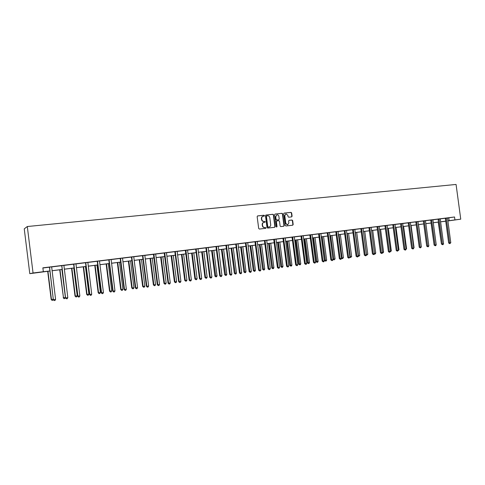 <?xml version="1.0" encoding="UTF-8"?>
<svg xmlns="http://www.w3.org/2000/svg" width="485" height="485" viewBox="0 0 485 485"><rect width="100%" height="100%" fill="white"/><g stroke="black" fill="none" stroke-linecap="round" stroke-linejoin="round"><path stroke-width="0.73" d="M264.495 215.643L264.016 215.231L257.668 215.904L257.153 216.625L258.687 228.465L259.372 229.053L265.719 228.326L266.071 227.817L264.78 227.501C263.61 227.507 262.882 226.877 262.603 225.622L262.47 224.634C262.415 223.409 262.918 222.645 263.992 222.342L264.949 222.227L265.283 221.73L263.992 221.409C262.815 221.409 262.088 220.778 261.809 219.517L261.682 218.535C261.621 217.322 262.124 216.565 263.179 216.255L264.167 216.14L264.495 215.643M264.01 216.158L264.216 215.71L263.737 215.298L257.474 215.964M265.562 228.344L265.792 227.871L264.78 227.501M264.786 222.251L265.004 221.79L263.992 221.409M291.606 216.892L292.091 216.183L291.667 212.939L291.012 212.363L284.174 213.091L283.719 213.788L285.235 225.416L285.901 225.998L292.716 225.21L293.176 224.506L292.667 220.584L292.012 220.008L289.078 220.335L288.617 221.039L288.872 222.985L287.635 224.876L285.786 223.336L284.792 215.686L286.004 213.812L287.878 215.352L288.041 216.625L288.702 217.207L291.606 216.892M447.491 217.989L454.542 216.989L454.93 219.899L460.75 219.171L456.07 184.445L27.305 226.525L24.25 228.859L29.785 273.661L49.785 271.036M454.542 216.989L42.856 267.841L43.335 271.697L33.053 272.988L27.305 226.525M273.631 214.867L272.964 214.279L265.992 215.019L265.483 215.734L267.011 227.507L267.69 228.095L274.656 227.295L275.153 226.574L273.631 214.867L272.679 214.346L265.804 215.073M275.165 214.043L282.046 213.315L282.706 213.897L284.222 225.531L283.755 226.24L280.791 226.586L280.124 226.004L279.512 221.269L278.845 220.687L276.85 220.911L276.383 221.621L277.026 226.556L276.699 227.059L276.207 226.653L274.662 214.758L275.037 214.073M42.874 268.011L49.234 267.223M51.628 266.926L61.48 265.707M63.868 265.416L73.544 264.216M75.933 263.925L85.439 262.749M87.827 262.452L97.164 261.3M99.546 261.003L108.725 259.869M111.101 259.572L120.122 258.463M122.499 258.165L131.356 257.068M133.733 256.777L142.438 255.698M144.809 255.407L153.369 254.352M155.733 254.055L164.148 253.018M166.513 252.727L174.782 251.703M177.14 251.412L185.276 250.405M187.628 250.114L195.625 249.126M197.971 248.835L205.834 247.865M208.18 247.574L215.916 246.616M218.25 246.331L225.858 245.386M228.192 245.101L235.674 244.173M238.002 243.888L245.362 242.979M247.689 242.688L254.928 241.797M257.244 241.506L264.367 240.627M266.683 240.342L273.692 239.475M276.001 239.19L282.894 238.335M285.198 238.05L291.982 237.213M294.28 236.929L300.955 236.104M303.264 235.746L309.818 235.007M312.128 234.649L318.572 233.928M320.858 233.643L327.223 232.861M329.515 232.503L335.765 231.8M338.039 231.521L344.204 230.757M346.472 230.478L352.54 229.726M354.802 229.447L360.779 228.708M363.035 228.429L368.915 227.701M371.183 227.356L376.96 226.707M379.209 226.434L384.908 225.725M387.163 225.379L392.765 224.755M395.002 224.476L400.531 223.797M402.762 223.518L408.206 222.845M410.443 222.5L415.797 221.906M418.028 221.566L423.296 220.978M425.509 220.705L430.71 220.063M432.917 219.79L438.046 219.159M440.247 218.887L445.297 218.262M51.646 266.865L49.203 267.168M63.887 265.356L61.449 265.659M75.951 263.864L73.514 264.167M87.84 262.391L85.408 262.694M103.432 292.522L102.881 293.558L102.135 293.667L101.565 292.788L103.432 292.522L99.522 261.312L99.57 260.918L100.777 260.766L95.927 261.397L97.133 261.245L97.279 261.615L101.183 292.782L101.565 292.788L97.509 261.173M111.12 259.517L108.695 259.815M122.511 258.111L120.092 258.408M133.745 256.723L131.332 257.02M144.821 255.352L142.414 255.65M159.529 284.483L158.977 285.489L158.28 285.592L157.795 284.731L153.969 254.57L153.478 254.655L157.292 284.743L159.529 284.483L155.709 254.358L155.758 253.976L156.879 253.837L153.339 254.298M170.29 282.937L169.738 283.943L169.053 284.04L168.574 283.185L164.773 253.237L164.257 253.322L168.052 283.204L170.29 282.937L166.488 253.024L166.531 252.643L167.64 252.503L164.124 252.964M177.152 251.357L174.758 251.654M191.375 279.918L190.817 280.906L190.15 281.003L189.702 280.16L185.937 250.618L185.379 250.709L189.144 280.185L191.375 279.918L187.604 250.405L187.646 250.036L188.726 249.902L185.246 250.357M197.983 248.781L195.594 249.078M208.192 247.52L205.81 247.817M218.268 246.277L215.886 246.568M228.205 245.046L225.834 245.337M238.014 243.834L235.649 244.125M247.702 242.639L245.337 242.93M257.256 241.457L254.904 241.748M266.695 240.287L264.343 240.578M276.013 239.141L273.667 239.426M285.21 238.002L282.87 238.293M294.292 236.88L291.958 237.165M303.264 235.771L300.93 236.056M312.122 234.673L308.884 235.073L309.915 235.286L313.462 262.379L314.238 262.318L310.564 234.843M320.87 233.594L318.548 233.879M329.509 232.527L326.308 232.921L327.314 233.133L330.831 259.887L331.631 259.821L327.993 232.691M338.045 231.472L335.741 231.757M346.478 230.43L344.18 230.714M354.814 229.399L352.516 229.684M363.053 228.38L360.755 228.665M368.054 227.762L368.897 227.659L368.054 227.762M371.177 227.374L368.909 227.635M382.623 252.515L382.083 253.394L381.574 253.467L381.343 252.703L377.912 226.847L377.051 226.974L380.47 252.776L382.623 252.515L379.197 226.689L380.052 226.259L376.936 226.665M387.157 225.398L384.065 225.786L384.999 225.992L388.406 251.642L389.285 251.563L385.763 225.549M395.008 224.428L392.747 224.713M406.133 249.151L405.599 250.011L405.102 250.078L404.902 249.326L401.513 223.924L400.616 224.058L403.993 249.411L406.133 249.151L402.75 223.773L403.575 223.349L400.513 223.755M410.443 222.524L407.394 222.9L408.291 223.106L411.656 248.314L412.571 248.229L409.091 222.67M418.021 221.584L414.99 221.96L415.881 222.166L419.228 247.229L420.149 247.138L416.688 221.73M428.843 245.895L428.303 246.744L427.831 246.81L427.649 246.065L424.302 221.099L423.381 221.239L426.715 246.156L428.843 245.895L425.503 220.954L426.297 220.542L423.278 220.936M436.239 244.834L435.7 245.677L435.233 245.743L435.057 245.004L436.239 244.834L432.911 220.038L433.693 219.626L429.928 220.117L430.795 220.317L434.117 245.095L435.057 245.004L431.626 219.887M443.551 243.785L443.017 244.628L442.55 244.695L442.381 243.955L439.07 219.275L438.125 219.414L441.435 244.046L443.551 243.785L440.241 219.129L441.017 218.723L438.028 219.117M447.497 217.941L445.272 218.22M445.745 221.251L440.598 221.821M447.849 220.972L460.75 219.171M447.837 220.875L454.93 219.899M43.335 271.697L49.779 270.994M52.028 270.709L62.025 269.448M64.269 269.169L74.09 267.932M76.333 267.647L85.978 266.435M88.222 266.15L97.697 264.955M99.94 264.677L109.258 263.5M111.495 263.222L120.65 262.07M122.887 261.785L131.884 260.657M134.121 260.372L142.96 259.257M145.197 258.978L153.891 257.887M156.121 257.602L164.664 256.529M166.895 256.244L175.297 255.189M177.528 254.91L185.785 253.867M188.01 253.588L196.134 252.564M198.353 252.285L206.343 251.278M208.562 251L216.413 250.011M218.632 249.733L226.356 248.763M228.574 248.484L236.171 247.526M238.384 247.247L245.859 246.307M248.065 246.028L255.419 245.101M257.62 244.822L264.858 243.913M267.059 243.634L274.177 242.742M276.371 242.464L283.373 241.578M285.568 241.306L292.461 240.439M294.65 240.16L301.434 239.305M303.622 239.032L310.297 238.19M312.479 237.917L319.045 237.092M321.228 236.813L327.69 236.001M329.867 235.728L336.232 234.928M338.403 234.655L344.665 233.867M346.836 233.594L353.001 232.812M355.166 232.545L361.234 231.775M363.392 231.509L369.376 230.751M371.528 230.484L377.415 229.738M379.567 229.472L385.363 228.738M387.509 228.471L393.214 227.75M395.36 227.483L400.98 226.774M403.114 226.507L408.655 225.81M410.783 225.537L416.239 224.852M418.367 224.585L423.738 223.906M425.86 223.64L431.153 222.979M433.269 222.712L438.482 222.051M440.592 221.784L445.727 221.142M33.053 272.988L29.785 273.661M438.488 222.088L433.275 222.748M431.159 223.015L425.866 223.682L428.795 245.549M423.745 223.949L418.373 224.622M416.245 224.888L410.789 225.58M408.655 225.846L403.12 226.543M400.986 226.81L395.36 227.52M393.22 227.792L387.515 228.508M385.369 228.781L379.567 229.508M377.421 229.781L371.534 230.52M369.382 230.793L363.398 231.545M361.24 231.818L355.172 232.582M353.007 232.855L346.836 233.631M344.671 233.903L338.409 234.691M336.238 234.964L329.873 235.771L332.952 259.202L333.741 259.135L335.08 258.941L332.001 235.498M327.696 236.043L321.228 236.856M319.051 237.129L312.479 237.959M310.297 238.232L303.628 239.075M301.44 239.347L294.656 240.202M292.467 240.481L285.574 241.348M283.379 241.621L276.377 242.506M274.183 242.779L267.065 243.676M264.858 243.955L257.626 244.864M255.425 245.143L248.071 246.071M245.865 246.35L238.39 247.289M236.177 247.568L228.581 248.526M226.362 248.805L218.638 249.775M216.419 250.054L208.568 251.042M206.349 251.321L198.359 252.327M196.14 252.606L188.016 253.631M185.791 253.91L177.534 254.952M175.303 255.231L166.901 256.292M164.67 256.571L156.128 257.65M153.897 257.929L145.203 259.02M142.966 259.305L134.127 260.421M131.89 260.7L122.893 261.833M120.656 262.112L111.501 263.27M109.258 263.549L99.946 264.725M97.703 265.004L88.228 266.198M85.984 266.483L76.339 267.696M74.096 267.981L64.275 269.217M62.031 269.496L52.034 270.757M448.789 217.832L449.177 220.705M263.034 216.286L262.9 216.322C261.845 216.625 261.348 217.389 261.403 218.602L261.682 218.535M263.713 221.469C262.537 221.469 261.815 220.839 261.53 219.584L261.403 218.602M263.876 222.366L263.713 222.403C262.646 222.706 262.136 223.47 262.197 224.694L262.47 224.634M264.501 227.556C263.331 227.562 262.603 226.938 262.324 225.677L262.197 224.694M274.516 227.307L274.868 226.628L273.346 214.934M266.762 215.867L266.41 216.365L267.75 226.695L268.223 227.107L269.181 226.992C270.254 226.695 270.757 225.931 270.703 224.7L269.787 217.656C269.508 216.407 268.787 215.776 267.623 215.77L266.762 215.867M266.453 215.934L266.41 216.365M268.975 227.035L267.944 227.162L267.465 226.75L266.126 216.431M274.977 214.103L282.046 213.315M283.579 226.265L283.931 225.592L282.415 213.964L281.755 213.382M276.783 220.924L276.098 221.681L277.026 226.556M276.553 227.053L276.741 226.61M278.869 216.358C278.614 215.267 277.984 214.746 276.971 214.813L275.747 216.698L276.098 219.408L276.765 219.996L278.76 219.772L279.221 219.068L278.869 216.358M276.862 214.837L275.747 216.698M278.535 219.82L276.48 220.057L275.807 219.475L275.456 216.765M285.901 213.837L284.792 215.686M287.393 224.925L285.495 223.397L284.495 215.752M292.534 225.228L292.879 224.561L292.37 220.645L291.715 220.069L288.951 220.378M291.479 216.904L291.794 216.249L291.37 213.006L290.715 212.43L284.034 213.139M47.688 271.303L51.18 299.481L53.283 299.239M47.942 271.273L51.446 299.5L52.065 300.385L51.18 299.481M53.301 299.384L52.841 300.276L52.065 300.385M49.622 267.49L53.332 299.639L49.47 267.108M55.587 299.372L55.029 300.445L54.241 300.554L53.611 299.657L55.587 299.372L51.652 266.841M49.355 267.55L49.185 267.144M54.241 300.554L53.332 299.639M59.71 269.787L63.474 297.784L65.39 297.511L61.91 269.514M59.994 269.757L63.474 297.784L64.081 298.657L63.183 297.766M65.39 297.511L64.844 298.548L64.081 298.657M71.556 268.296L75.017 296.074L75.339 296.086L77.224 295.814L73.756 268.023M71.871 268.26L75.339 296.086L75.927 296.959L75.017 296.074M77.224 295.814L76.678 296.85L75.927 296.959M61.892 265.974L65.56 297.887L61.74 265.592M67.809 297.62L67.257 298.687L66.475 298.796L65.863 297.899L67.809 297.62L63.893 265.325M61.601 266.035L61.431 265.628M66.475 298.796L65.56 297.887M73.987 264.477L73.665 264.543L77.606 296.159L77.939 296.171L73.835 264.095M79.855 295.898L79.304 296.953L78.534 297.062L77.939 296.171L79.855 295.898L75.957 263.834M73.665 264.543L73.502 264.137M78.534 297.062L77.606 296.159M83.244 266.829L86.688 294.407L87.027 294.413L88.888 294.146L85.439 266.55M83.578 266.786L87.027 294.413L87.603 295.28L86.688 294.407M88.888 294.146L88.343 295.177L87.603 295.28M94.763 265.374L98.188 292.764L98.558 292.764L100.389 292.503L96.958 265.101M95.121 265.331L98.558 292.764L99.116 293.631L98.188 292.764M100.389 292.503L99.849 293.522L99.116 293.631M106.124 263.943L109.537 291.139L109.925 291.139L111.732 290.879L108.319 263.67M106.506 263.895L109.925 291.139L110.471 292L109.537 291.139M111.732 290.879L111.192 291.897L110.471 292M85.906 262.997L85.56 263.07L89.482 294.462L89.84 294.468L85.754 262.621M91.726 294.195L91.174 295.244L90.416 295.353L89.84 294.468L91.726 294.195L87.852 262.367M85.56 263.07L85.396 262.67M90.416 295.353L89.482 294.462M102.135 293.667L101.183 292.782M109.234 260.112L108.84 260.184L112.726 291.133L113.132 291.127L109.095 259.742M114.969 290.867L114.418 291.897L113.684 292.006L113.132 291.127L114.969 290.867L111.126 259.487M108.84 260.184L108.682 259.79M113.684 292.006L112.726 291.133M117.328 262.537L120.723 289.539L121.141 289.539L122.923 289.278L119.522 262.258M117.734 262.482L121.141 289.539L121.668 290.394L120.723 289.539M122.923 289.278L122.378 290.291L121.668 290.394M120.656 258.699L120.231 258.772L124.099 289.503L124.536 289.496L120.51 258.329M126.349 289.236L125.791 290.266L125.069 290.369L124.536 289.496L126.349 289.236L122.517 258.081M120.231 258.772L120.08 258.384M125.069 290.369L124.099 289.503M128.373 261.142L131.756 287.963L132.193 287.957L133.951 287.702L130.568 260.863M128.81 261.088L132.193 287.957L132.708 288.805L131.756 287.963M133.951 287.702L133.411 288.708L132.708 288.805M131.914 257.305L131.471 257.383L135.321 287.896L135.776 287.884L131.774 256.935M137.564 287.629L137.006 288.648L136.291 288.751L135.776 287.884L137.564 287.629L133.751 256.692M131.471 257.383L131.314 256.995M136.291 288.751L135.321 287.896M139.274 259.772L142.645 286.405L143.099 286.392L144.839 286.15L141.468 259.493M139.728 259.711L143.099 286.392L143.602 287.241L142.645 286.405M144.839 286.15L144.294 287.144L143.602 287.241M143.02 255.928L142.554 256.013L146.385 286.308L146.858 286.296L142.881 255.565M148.622 286.047L148.07 287.059L147.361 287.162L146.858 286.296L148.622 286.047L144.833 255.322M142.554 256.013L142.396 255.625M147.361 287.162L146.385 286.308M150.029 258.414L153.381 284.871L153.86 284.859L155.57 284.61L152.217 258.141M150.502 258.353L153.86 284.859L154.345 285.701L153.381 284.871M155.57 284.61L155.03 285.604L154.345 285.701M153.969 254.57L153.83 254.213M153.478 254.655L153.327 254.273M158.28 285.592L157.292 284.743M160.638 257.08L163.972 283.355L164.476 283.337L166.161 283.101L162.827 256.801M161.135 257.02L164.476 283.337L164.942 284.18L163.972 283.355M166.161 283.101L165.621 284.083L164.942 284.18M164.773 253.237L164.633 252.879M164.257 253.322L164.106 252.94M169.053 284.04L168.052 283.204M171.102 255.759L174.424 281.864L174.946 281.84L176.613 281.603L173.29 255.486M171.623 255.698L174.946 281.84L175.406 282.676L174.424 281.864M176.613 281.603L176.067 282.579L175.406 282.676M175.424 251.915L174.891 252.006L178.668 281.682L179.214 281.664L175.291 251.563M180.905 281.421L180.347 282.415L179.674 282.512L179.214 281.664L180.905 281.421L177.158 251.327M174.891 252.006L174.745 251.63M179.674 282.512L178.668 281.682M181.432 254.461L184.737 280.391L185.282 280.366L186.925 280.13L183.615 254.188M181.972 254.395L185.282 280.366L185.725 281.197L184.737 280.391M186.925 280.13L186.379 281.1L185.725 281.197M185.937 250.618L185.797 250.26M185.379 250.709L185.234 250.333M190.15 281.003L189.144 280.185M191.623 253.176L194.915 278.936L195.479 278.905L197.098 278.675L193.806 252.903M192.181 253.109L195.479 278.905L195.91 279.73L194.915 278.936M197.098 278.675L196.558 279.639L195.91 279.73M196.304 249.332L195.728 249.423L199.474 278.705L200.056 278.675L196.17 248.981M201.699 278.438L201.148 279.421L200.487 279.518L200.056 278.675L201.699 278.438L197.989 248.756M195.728 249.423L195.582 249.054M200.487 279.518L199.474 278.705M201.687 251.909L204.961 277.499L205.537 277.469L207.137 277.238L203.864 251.636M202.257 251.836L205.537 277.469L205.961 278.287L204.961 277.499M207.137 277.238L206.598 278.196L205.961 278.287M206.531 248.065L205.943 248.162L209.665 277.244L210.266 277.214L206.404 247.714M211.89 276.977L211.339 277.953L210.69 278.05L210.266 277.214L211.89 276.977L208.198 247.495M205.943 248.162L205.798 247.793M210.69 278.05L209.665 277.244M211.612 250.66L214.873 276.08L215.473 276.044L217.05 275.819L213.788 250.387M212.206 250.587L215.88 276.862L214.873 276.08M217.05 275.819L216.51 276.777L215.88 276.862M216.625 246.816L216.019 246.913L219.729 275.801L220.348 275.771L216.498 246.471M221.948 275.541L221.396 276.511L220.754 276.602L220.348 275.771L221.948 275.541L218.274 246.247M216.019 246.913L215.873 246.544M220.754 276.602L219.729 275.801M221.415 249.423L224.658 274.68L225.276 274.643L226.834 274.419L223.585 249.151M222.027 249.351L225.67 275.462L224.658 274.68M226.834 274.419L226.295 275.371L225.67 275.462M226.592 245.58L225.962 245.683L229.654 274.383L230.29 274.34L226.459 245.24M231.872 274.116L231.321 275.08L230.69 275.171L230.29 274.34L231.872 274.116L228.211 245.022M225.962 245.683L225.822 245.319M230.69 275.171L229.654 274.383M231.09 248.205L234.322 273.298L234.952 273.261L236.492 273.043L233.261 247.932M231.715 248.126L235.334 274.073L234.322 273.298M236.492 273.043L235.952 273.983L235.334 274.073M236.419 244.361L235.777 244.47L239.451 272.976L240.105 272.94L236.292 244.022M241.669 272.715L241.118 273.673L240.493 273.764L240.105 272.94L241.669 272.715L238.02 243.809M235.777 244.47L235.637 244.1M240.493 273.764L239.451 272.976M240.645 247.004L243.858 271.94L244.507 271.897L246.028 271.679L242.809 246.732M241.287 246.926L244.883 272.703L243.858 271.94M246.028 271.679L245.489 272.612L244.883 272.703M246.125 243.161L245.465 243.27L249.12 271.594L249.793 271.551L245.998 242.821M251.333 271.327L250.781 272.279L250.169 272.37L249.793 271.551L251.333 271.327L247.708 242.609M245.465 243.27L245.325 242.906M250.169 272.37L249.12 271.594M250.072 245.816L253.279 270.588L253.94 270.545L255.443 270.333L252.236 245.543M250.733 245.731L254.304 271.351L253.279 270.588M255.443 270.333L254.904 271.26L254.304 271.351M255.704 241.979L255.025 242.082L258.669 270.224L259.354 270.181L255.583 241.639M260.875 269.963L260.324 270.909L259.717 270.994L259.354 270.181L260.875 269.963L257.262 241.433M255.025 242.082L254.892 241.724M259.717 270.994L258.669 270.224M259.384 244.646L262.573 269.26L263.252 269.211L264.737 268.999L261.542 244.373M260.063 244.561L263.604 270.012L262.573 269.26M264.737 268.999L264.198 269.927L263.604 270.012M265.162 240.809L264.464 240.918L268.096 268.878L268.799 268.823L265.04 240.469M270.297 268.611L269.745 269.551L269.145 269.642L268.799 268.823L270.297 268.611L266.702 240.263M264.464 240.918L264.331 240.56M269.145 269.642L268.096 268.878M268.581 243.488L271.758 267.95L272.449 267.896L273.916 267.69L270.739 243.215M269.272 243.397L272.788 268.696L271.758 267.95M273.916 267.69L273.376 268.611L272.788 268.696M274.498 239.651L273.789 239.76L277.396 267.544L278.117 267.49L274.377 239.317M279.596 267.277L279.051 268.217L278.457 268.302L278.117 267.49L279.596 267.277L276.013 239.111M273.789 239.76L273.655 239.408M278.457 268.302L277.396 267.544M277.662 242.342L280.827 266.653L281.536 266.598L282.979 266.392L279.815 242.07M278.366 242.251L281.864 267.393L280.827 266.653M282.979 266.392L282.44 267.308L281.864 267.393M283.713 238.511L282.991 238.62L286.587 266.229L287.32 266.174L283.592 238.177M288.781 265.962L288.229 266.895L287.647 266.98L287.32 266.174L288.781 265.962L285.216 237.977M282.991 238.62L282.858 238.268M287.647 266.98L286.587 266.229M286.635 241.215L289.781 265.374L290.503 265.319L291.934 265.113L288.781 240.942M287.35 241.124L290.824 266.107L289.781 265.374M291.934 265.113L291.394 266.022L290.824 266.107M292.819 237.383L292.079 237.498L295.656 264.925L296.402 264.871L292.697 237.05M297.851 264.664L297.299 265.592L296.723 265.671L296.402 264.871L297.851 264.664L294.298 236.856M292.079 237.498L291.946 237.147M296.723 265.671L295.656 264.925M295.492 240.099L298.627 264.107L299.366 264.052L300.773 263.846L297.638 239.826M296.226 240.002L299.675 264.834L298.627 264.107M300.773 263.846L300.239 264.755L299.675 264.834M301.803 236.268L301.052 236.383L304.61 263.646L305.374 263.585L301.688 235.94M306.805 263.379L306.253 264.301L305.683 264.386L305.374 263.585L306.805 263.379L303.246 235.843M301.052 236.383L300.918 236.037M305.683 264.386L304.61 263.646M304.247 238.996L307.363 262.858L308.114 262.797L309.509 262.597L306.387 238.723M304.992 238.899L308.418 263.579L307.363 262.858M309.509 262.597L308.975 263.5L308.418 263.579M315.644 262.112L315.098 263.028L314.535 263.112L314.238 262.318L315.644 262.112L312.104 234.752M314.535 263.112L313.462 262.379M312.892 237.905L315.996 261.621L316.76 261.56L318.136 261.366L315.026 237.638M313.649 237.808L317.051 262.337L315.996 261.621M318.136 261.366L317.602 262.258L317.051 262.337M319.451 234.085L318.669 234.206L322.198 261.124L322.986 261.063L319.33 233.764M324.38 260.863L323.834 261.773L323.277 261.851L322.986 261.063L324.38 260.863L320.876 233.57M318.669 234.206L318.542 233.861M323.277 261.851L322.198 261.124M321.434 236.832L324.526 260.403L325.302 260.342L326.66 260.148L323.568 236.559M322.204 236.735L325.58 261.112L324.526 260.403M326.66 260.148L326.126 261.033L325.58 261.112M333.007 259.627L332.461 260.53L331.91 260.609L331.631 259.821L333.007 259.627L329.497 232.6M331.91 260.609L330.831 259.887M330.655 235.668L334.013 259.905L332.952 259.202M335.08 258.941L334.013 259.905M336.663 231.951L335.856 232.072L339.354 258.669L340.167 258.602L336.548 231.636M341.525 258.408L340.985 259.305L340.44 259.384L340.167 258.602L341.525 258.408L338.051 231.448M335.856 232.072L335.729 231.733M340.44 259.384L339.354 258.669M339.009 234.619L342.077 257.941L343.404 257.753L340.337 234.449M341.47 257.996L342.077 257.941L342.343 258.705L341.507 258.232M343.404 257.753L342.343 258.705M345.114 230.908L344.295 231.03L347.775 257.462L348.606 257.389L344.999 230.587M349.946 257.202L348.867 258.172L348.606 257.389L349.946 257.202L346.484 230.405M344.295 231.03L344.168 230.69M348.867 258.172L347.775 257.462M347.26 233.576L350.315 256.765L351.631 256.577L348.576 233.412M349.891 256.801L350.315 256.765L350.57 257.529L349.921 257.238M351.631 256.577L350.57 257.529M353.462 229.872L352.631 229.999L356.099 256.268L356.936 256.195L353.347 229.557M358.263 256.007L357.718 256.898L357.19 256.971L356.936 256.195L358.263 256.007L354.814 229.375M352.631 229.999L352.504 229.66M357.19 256.971L356.099 256.268M355.414 232.551L358.457 255.601L359.755 255.413L356.711 232.388M358.209 255.619L358.706 256.359L358.16 256.177M359.755 255.413L358.706 256.359M361.707 228.853L360.864 228.981L364.32 255.092L365.169 255.019L361.598 228.538M366.478 254.831L365.939 255.716L365.411 255.789L365.169 255.019L366.478 254.831L363.047 228.356M360.864 228.981L360.743 228.641M365.411 255.789L364.32 255.092M363.471 231.539L366.502 254.449L367.788 254.267L364.756 231.375M366.43 254.455L366.745 255.207L366.296 255.128M367.788 254.267L366.745 255.207M369.861 227.841L369.006 227.968L372.444 253.928L373.304 253.855L369.752 227.532M374.602 253.667L374.056 254.546L373.541 254.619L373.304 253.855L374.602 253.667L371.164 227.447M369.006 227.968L368.885 227.641M373.541 254.619L372.444 253.928M374.553 253.297L375.723 253.128L372.704 230.375M375.723 253.128L375.196 253.988L374.341 254.085M374.687 254.061L374.578 253.703M377.912 226.847L377.803 226.537M377.051 226.974L376.93 226.647M381.574 253.467L380.47 252.776M382.574 252.151L383.568 252.006L380.567 229.381M383.568 252.006L383.041 252.867L382.356 252.952M390.552 251.382L389.51 252.321L389.285 251.563L390.552 251.382L387.145 225.47M389.51 252.321L388.406 251.642M390.504 251.018L391.322 250.903L388.333 228.405M391.322 250.903L390.279 251.824M393.741 224.888L392.85 225.016L396.245 250.521L397.142 250.436L393.632 224.579M398.391 250.26L397.348 251.194L397.142 250.436L398.391 250.26L395.014 224.41M392.85 225.016L392.735 224.694M397.348 251.194L396.245 250.521M398.343 249.896L398.991 249.805L396.015 227.441M398.991 249.805L398.112 250.703M401.513 223.924L401.404 223.621M400.616 224.058L400.501 223.731M405.102 250.078L403.993 249.411M406.084 248.787L406.569 248.72L403.605 226.483M406.569 248.72L405.86 249.587M413.79 248.053L413.256 248.908L412.765 248.975L412.571 248.229L413.79 248.053L410.425 222.591M412.765 248.975L411.656 248.314M413.741 247.696L414.063 247.647L411.11 225.537M414.063 247.647L413.517 248.49M421.356 246.968L420.337 247.89L420.149 247.138L421.356 246.968L418.009 221.657M420.337 247.89L419.228 247.229M421.313 246.61L418.531 224.603M423.381 221.239L423.266 220.924M427.831 246.81L426.715 246.156M435.233 245.743L434.117 245.095M431.056 223.027L434.069 244.749M438.125 219.414L438.016 219.099M442.55 244.695L441.435 244.046M438.234 222.124L441.386 243.706M446.327 218.377L445.375 218.511L448.667 243.009L449.625 242.918L446.224 218.08M450.783 242.755L449.789 243.652L449.625 242.918L450.783 242.755L447.503 217.923M445.375 218.511L445.266 218.201M449.789 243.652L448.667 243.009M73.896 264.204L73.575 264.27M85.815 262.731L85.469 262.797M97.655 261.542L97.279 261.615M97.564 261.276L97.194 261.348M109.149 259.845L108.749 259.918M120.571 258.432L120.147 258.511M131.829 257.038L131.386 257.123M142.936 255.668L142.469 255.753M153.884 254.31L153.393 254.401M164.688 252.976L164.179 253.067M175.34 251.66L174.812 251.751M185.852 250.357L185.3 250.454M196.219 249.078L195.649 249.175M206.452 247.811L205.864 247.908M216.546 246.562L215.94 246.665M226.513 245.331L225.883 245.434M236.347 244.119L235.698 244.222M246.047 242.918L245.386 243.021M255.631 241.73L254.952 241.839M265.089 240.566L264.392 240.675M274.425 239.408L273.71 239.523M283.64 238.268L282.919 238.384M292.746 237.141L292.006 237.256M301.731 236.031L300.979 236.146M310.685 235.17L309.915 235.286M310.612 234.934L309.842 235.055M319.379 233.849L318.596 233.97M328.109 233.012L327.314 233.133M328.036 232.782L327.242 232.903M336.59 231.721L335.784 231.842M345.041 230.678L344.223 230.799M353.389 229.647L352.559 229.769M361.64 228.623L360.798 228.75M369.794 227.617L368.939 227.744M377.845 226.622L376.978 226.75M385.872 225.858L384.999 225.992M385.805 225.64L384.932 225.767M393.674 224.664L392.789 224.797M401.447 223.706L400.549 223.834M409.201 222.973L408.291 223.106M409.134 222.754L408.224 222.888M416.797 222.033L415.881 222.166M416.73 221.815L415.815 221.948M424.242 220.887L423.314 221.021M431.729 220.184L430.795 220.317M431.662 219.966L430.735 220.105M439.004 219.062L438.064 219.196M446.267 218.165L445.315 218.298"/></g></svg>

